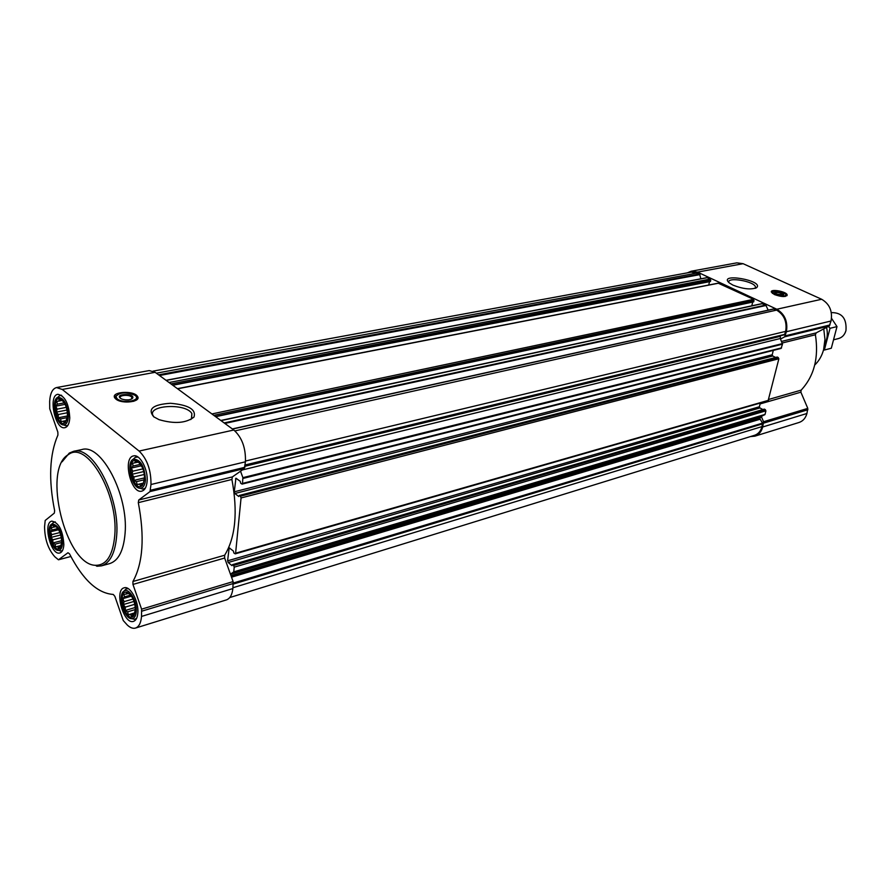 <?xml version="1.0" encoding="UTF-8"?>
<svg xmlns="http://www.w3.org/2000/svg" width="891" height="891" viewBox="0 0 891 891"><rect width="100%" height="100%" fill="white"/><g stroke="black" fill="none" stroke-linecap="round" stroke-linejoin="round"><path stroke-width="1.34" d="M728.849 282.547L728.827 282.447C726.811 276.477 754.755 281.3 755.49 287.047L755.111 288.372M61.702 542.563C61.356 534.054 58.929 528.352 54.418 525.456C44.706 522.215 53.026 555.405 60.042 547.92L61.702 542.563M61.691 542.619L60.733 546.484L58.494 548.188L57.614 546.617L55.621 546.885L55.008 544.178L52.881 542.942L52.859 539.801L50.987 537.429L51.734 534.622L50.453 531.793L51.934 530.034L51.411 527.528L53.404 527.238L53.627 525.779L56.501 527.026L58.483 529.544M135.41 610.769C135.154 601.67 132.425 595.522 127.235 592.348C116.086 588.973 126.099 624.769 133.806 615.815L135.41 610.769M135.443 608.765L134.196 614.745L133.271 614.556L131.612 616.349L130.565 614.567L128.36 614.779L127.647 611.85L125.319 610.469L125.275 607.127L123.27 604.599L124.094 601.659L122.769 598.696L124.417 596.892L123.949 594.319L126.143 594.097L126.5 592.66L129.752 594.174L132.28 597.449M144.576 479.269C144.453 470.27 141.858 464.122 136.78 460.814C124.629 456.337 133.683 494.661 142.56 485.294L144.576 479.269M144.598 476.629L143.295 483.757L140.578 485.829L139.475 484.192L137.169 484.57L136.412 481.663L133.984 480.372L133.94 476.919L131.846 474.335L132.714 471.205L131.333 468.065L133.06 466.049L132.581 463.22L134.875 462.819L135.265 461.093L138.673 462.284L142.437 467.597M67.516 416.097C67.282 407.666 64.954 401.952 60.543 398.956C50.074 394.802 57.536 430.13 65.489 422.401L67.516 416.097M67.516 416.275L66.502 420.496L64.163 422.612L63.25 421.187L61.167 421.61L60.532 418.937L58.305 417.768L58.294 414.527L56.345 412.121L57.124 409.147L55.788 406.162L57.336 404.191L56.801 401.462L58.873 401.006L59.107 399.279L62.114 400.226L64.865 403.801M125.174 399.859L128.571 399.87M56.556 387.563L149.198 370.578L155.123 372.304L233.81 430.008C242.007 437.436 245.871 448.039 245.437 461.805L244.29 468.599L232.406 476.897L138.74 500.007L150.022 491.587L150.98 484.515C151.125 470.136 147.16 458.988 139.107 451.069L62.27 389.456L56.556 387.563C52.458 388.676 50.163 393.31 49.662 401.462L49.74 408.791L57.848 432.124L57.926 435.031C49.506 454.421 48.404 479.636 54.641 510.677L54.329 513.105L45.185 520.478L44.572 526.715C44.739 539.255 48.17 549.29 54.874 556.83L58.461 559.793L67.961 552.754L69.476 553.79C82.863 579.751 97.453 593.306 113.257 594.442L114.839 596.291L123.259 620.548L127.357 625.103C130.264 627.787 132.982 628.779 135.51 628.066C138.94 626.83 140.945 622.954 141.524 616.427L141.602 609.166L132.959 584.429L132.926 581.5C143.017 563.123 144.81 536.839 138.305 502.658L138.74 500.007M240.537 471.216L242.887 477.654L242.497 483.412L242.074 484.114L240.693 483.256L240.247 481.307L235.926 478.211L234.266 491.81L234.879 493.503L238.755 496.521L239.311 495.441L240.436 496.231L241.06 497.946L235.603 553.211L235.224 553.857L233.843 552.966L233.409 551.061L229.165 547.82L227.595 560.829L228.196 562.511L231.972 565.651L232.506 564.649L233.609 565.473L234.222 567.155L233.754 571.877L230.457 574.194L224.643 558.033L224.666 555.227C235.536 537.329 237.953 512.069 231.905 479.458L232.406 476.897M687.306 272.858L691.216 271.22L697.519 272.111L776.807 309.244C784.793 314.077 788 321.573 786.419 331.719L784.67 336.82L780.505 339.059L782.498 344.171L781.073 348.437L242.074 484.114M773.288 350.397L772.207 354.785L772.72 355.999L775.66 357.447M777.086 357.146L778.879 358.75L768.087 400.805L235.224 553.857M760.313 403.044L759.388 406.764L759.9 407.955L762.908 409.537M764.155 409.247L765.926 410.829L765.035 414.404L761.326 416.465L763.542 421.733L762.707 426.978C761.404 431.767 758.776 434.83 754.822 436.178L750.512 436.557M773.533 309.066L776.596 310.113C784.147 314.69 787.176 321.774 785.684 331.374L784.514 334.76L245.07 465.481L784.537 334.749M761.95 303.753L765.803 305.056L768.176 310.157M718.335 283.249L753.586 299.32L753.619 301.871L215.577 416.643M166.06 380.323L707.086 277.624L710.316 279.039L710.35 281.534L172.698 385.19M153.096 371.124L691.36 272.111L699.613 274.027L700.838 278.805M761.326 416.465L759.756 418.57L762.551 423.114L761.994 426.6C760.758 431.133 758.274 434.04 754.532 435.309L229.733 597.56M691.216 271.22L736.824 262.856L743.094 263.691L821.647 299.265C829.554 303.909 832.684 311.148 831.047 320.994L829.287 325.939L816.145 332.9L781.518 341.431M754.822 436.178L799.038 422.479C802.969 421.142 805.598 418.146 806.923 413.491L807.792 408.39L800.875 392.185L801.143 390.147C814.207 376.058 818.952 357.603 815.399 334.771L816.145 332.9M774.346 294.531L771.339 292.07C770.214 288.539 786.809 291.557 787.165 294.954C785.784 297.182 781.518 297.037 774.346 294.531M732.992 285.142L729.339 282.959C717.177 272.345 764.578 280.52 756.604 287.659C751.035 289.909 743.172 289.074 732.992 285.142M245.058 465.592L780.238 335.796M780.215 335.874L780.505 339.059M709.492 281.701L708.746 285.009M752.695 302.071L751.804 305.813M230.457 574.194L233.119 581.589L232.874 588.561C232.139 594.843 229.978 598.629 226.392 599.91L135.51 628.066M115.941 399.123L114.894 398.054C110.005 391.795 133.717 390.024 137.437 396.317C141.858 401.785 122.145 404.436 115.941 399.123M153.686 416.765C147.383 408.991 152.974 404.492 170.482 403.278C188.547 404.882 196.376 409.481 193.971 417.088C185.974 423.247 174.324 424.094 158.999 419.639L153.686 416.765M147.115 481.352C148.262 469.512 139.865 453.898 133.55 455.914C122.29 457.606 131.022 494.561 141.858 491.119C144.854 490.195 146.614 486.943 147.115 481.352M137.838 613.019C138.974 601.581 130.142 585.443 124.15 587.815C113.881 589.953 123.726 625.137 133.539 621.35C136 620.47 137.426 617.686 137.838 613.019M63.851 544.568C62.86 530.468 58.851 522.661 51.834 521.124C42.59 522.638 50.965 556.04 59.82 552.966C62.203 552.186 63.551 549.391 63.851 544.568M69.776 417.946C68.941 403.768 64.976 395.882 57.882 394.29C47.836 395.392 55.242 430.42 64.932 427.68C67.772 426.889 69.387 423.637 69.776 417.946M73.441 451.369L81.838 449.565C101.251 443.117 128.582 494.973 125.085 533.375C123.604 550.638 118.481 560.706 109.693 563.591L101.418 565.863C110.161 562.989 115.24 552.899 116.676 535.58C120.085 497.033 92.764 444.932 73.441 451.369L69.275 453.096L62.08 461.828M814.742 365.009C818.985 361 821.947 355.821 823.652 349.472L824.955 339.337L823.752 328.868M775.125 293.25L775.125 293.228C777.42 291.958 780.093 292.448 783.144 294.687L783.033 295.077M776.462 294.086L775.248 293.362C771.606 290.11 785.996 292.738 783.501 294.865L776.462 294.086M774.958 294.398L772.386 291.736C776.384 290.199 780.872 291.012 785.873 294.197C785.851 296.703 782.209 296.77 774.958 294.398M772.419 293.429L772.018 292.114M786.185 294.899L785.383 296.413M95.504 565.306C106.497 565.417 112.923 555.405 114.783 535.291C118.492 493.904 86.728 439.998 68.451 454.588C41.955 468.521 65.566 565.117 95.504 565.306L96.93 566.253L101.418 565.863M154.132 417.099L153.519 416.309C145.255 405.227 185.696 402.52 191.866 413.569L191.632 418.647L190.663 419.616M114.605 397.553L115.585 396.506M136.735 397.742L137.57 398.89M120.563 398.4L120.419 398.221C117.946 395.058 129.941 394.145 131.846 397.341L131.578 399.045M120.374 398.266C114.549 393.343 135.699 393.332 132.57 398.244C130.153 400.159 126.578 400.438 121.867 399.079L120.419 398.221M117.222 398.878L115.863 396.562C119.517 392.252 125.765 391.773 134.619 395.114C142.85 400.081 123.76 404.291 117.222 398.878M118.403 400.493L115.886 398.578L115.429 397.141L116.153 395.682M136.368 396.985C137.426 398.767 136.446 400.226 133.45 401.362M61.702 395.437L59.664 395.615L57.681 397.386M63.495 424.907L66.034 425.798L67.983 425.196M68.329 416.765C67.449 404.224 63.963 397.742 57.848 397.308C50.598 399.602 56.077 425.519 63.673 424.918C66.391 424.695 67.95 421.978 68.329 416.765M138.027 457.05L135.287 457.306L133.082 459.377M139.898 488.212L142.794 489.103L145.378 488.101M145.489 480.015C144.609 466.327 140.6 459.377 133.472 459.155C125.486 462.095 131.868 489.126 140.344 488.235C143.273 487.956 144.988 485.216 145.489 480.015M128.204 588.639L125.976 589.018L124.061 591.056M131.79 618.655L134.463 619.323L136.557 618.432M136.29 611.582C137.292 601.559 129.162 587.659 124.283 590.922C117.011 594.041 124.261 619.969 132.046 618.644C134.474 618.287 135.889 615.926 136.29 611.582M55.353 521.992L53.683 522.271L51.912 524.042M58.528 550.36L60.9 551.072L62.515 550.515M62.47 543.287C61.457 530.869 57.96 524.454 51.968 524.019C45.307 526.492 51.533 551.351 58.572 550.36C60.866 550.07 62.17 547.709 62.47 543.287M66.669 420.496L63.25 421.187M63.261 421.198L61.167 421.61M67.27 417.589L60.532 418.937M67.527 415.941L58.305 417.768M67.415 412.745L58.294 414.527M67.003 410.038L56.345 412.121M66.302 407.365L57.124 409.147M65.143 404.358L55.788 406.162M64.352 402.855L57.336 404.191M62.504 400.371L56.801 401.462M62.459 400.326L58.873 401.006M62.37 400.237L61.345 400.427M143.351 483.568L142.315 483.824M143.462 483.245L139.475 484.192M143.518 483.056L137.169 484.57M144.42 479.759L136.412 481.663M144.632 477.854L133.984 480.372M144.375 474.469L133.94 476.919M143.974 472.286L143.607 471.595L131.846 474.335M143.607 471.595L143.651 471.005M142.95 468.833L132.714 471.205M141.513 465.726L131.333 468.065M140.644 464.311L133.06 466.049M138.595 461.972L137.704 462.173M137.459 462.229L134.875 462.819M134.374 614.222L133.271 614.556M134.641 613.342L130.565 614.567M134.786 612.83L128.36 614.779M135.454 609.5L127.647 611.85M135.354 607.462L125.319 610.469M134.842 604.276L125.275 607.127M134.029 601.403L123.27 604.599M133.071 599.008L124.094 601.659M131.478 596.135L122.769 598.696M130.687 595.054L124.417 596.892M128.928 593.283L128.148 593.517M128.07 593.54L126.143 594.097M60.822 546.216L59.998 546.428M60.967 545.749L57.614 546.617M61.045 545.481L55.621 546.885M61.702 542.452L55.008 544.178M61.691 540.681L52.881 542.942M61.345 537.629L52.859 539.801M60.733 534.956L50.987 537.429M59.92 532.551L51.734 534.622M58.606 529.744L50.453 531.793M57.859 528.541L51.934 530.034M56.155 526.548L55.409 526.737M55.365 526.748L53.404 527.238M833.987 339.705L838.565 338.535C842.24 337.466 844.713 334.804 845.96 330.572C846.806 318.822 842.229 312.83 832.227 312.607L831.359 312.808M831.537 318.354L836.994 326.596L831.314 348.225L824.353 350.04L830.033 328.3L828.418 326.396M836.994 326.596L830.033 328.3M824.654 344.115C827.383 339.126 828.006 333.557 826.536 327.398M245.125 464.979L784.949 334.303M245.504 461.048L785.684 331.374M233.754 571.877L765.035 414.404M234.222 567.155L765.926 410.829M235.603 553.211L768.543 400.293M241.06 497.946L778.879 358.75M242.987 478.434L782.498 344.171M242.497 483.412L781.574 347.88M224.164 422.935L765.803 305.056M221.035 420.641L762.696 303.597M211.913 413.947L753.586 299.32M177.61 388.799L719.015 283.115M169.045 382.517L710.316 279.039M166.16 380.401L707.365 277.658M158.565 374.833L699.613 274.027M156.337 373.195L697.33 272.958M830.022 324.948L785.405 335.807M831.047 320.994L786.419 331.719M829.287 325.939L784.67 336.82M815.399 334.771L782.198 343.002M801.143 390.147L768.755 399.424M800.875 392.185L760.09 403.924M807.792 408.39L763.542 421.733M807.914 409.737L763.665 423.114M806.923 413.491L762.707 426.978M743.094 263.691L697.519 272.111M821.647 299.265L776.807 309.244M233.319 584.073L762.685 423.826M232.963 587.726L761.994 426.6M232.518 429.061L774.123 308.954M234.923 430.91L776.596 310.113M235.514 478.913L236.728 478.612M234.266 491.81L772.207 354.785M234.879 493.503L772.72 355.999M239.49 495.496L777.409 357.068M240.436 496.231L778.355 357.536M228.787 548.466L229.867 548.154M227.595 560.829L759.388 406.764M228.196 562.511L759.9 407.955M232.685 564.705L764.489 409.147M233.609 565.473L765.414 409.626M233.531 572.356L764.745 414.783M230.491 574.294L760.925 416.665M230.992 575.664L759.867 418.079M231.192 576.232L759.756 418.57M231.526 577.179L759.889 419.293M233.397 582.992L762.551 423.114M159.5 375.512L700.003 274.584M170.916 383.887L710.806 280.208M172.486 385.035L710.561 281.311M213.829 415.351L754.087 300.523M215.388 416.498L753.831 301.637M224.855 423.437L766.171 305.446M242.887 477.654L782.443 343.603M242.363 469.947L780.282 338.513M244.992 466.271L780.093 336.386M244.891 467.285L150.568 490.228M245.437 461.805L150.98 484.515M244.29 468.599L150.022 491.587M231.905 479.458L138.305 502.658M224.666 555.227L132.926 581.5M224.643 558.033L132.959 584.429M233.119 581.589L141.602 609.166M233.386 583.471L141.903 611.137M232.874 588.561L141.524 616.427M58.461 559.793L70.857 556.496L58.628 559.715M155.123 372.304L62.27 389.456M233.81 430.008L139.107 451.069M136.757 398.723L137.203 399.38M755.49 287.047L755.189 288.294M55.476 526.815L54.418 525.456M60.298 546.439L60.042 547.92M128.259 593.651L127.235 592.348M133.94 614.667L133.806 615.815M137.838 462.362L136.78 460.814M142.772 483.78L142.56 485.294M61.524 400.382L60.543 398.956M65.834 420.641L65.489 422.401M239.311 495.441L777.23 357.046M232.506 564.649L764.3 409.125M166.016 380.301L707.086 277.624M172.765 385.246L710.35 281.534M177.432 388.665L718.658 283.071M215.655 416.698L753.619 301.871M220.834 420.485L762.295 303.541M232.362 428.939L773.789 308.91M755.679 288.172L756.604 287.659M787.165 294.954L786.987 295.667M68.451 454.588L69.275 453.096M191.632 418.647L193.971 417.088M191.866 413.569L191.431 418.893M137.437 396.317L137.292 398.4M131.846 397.341L131.734 398.956M131.846 398.756L132.57 398.244M115.863 396.562L115.429 397.141M61.39 395.214L60.343 395.415M67.783 425.519L66.736 425.731M63.673 424.918L66.034 425.798M57.848 397.308L59.664 395.615M137.481 456.704L136.1 457.016M145.044 488.658L143.651 488.992M140.344 488.235L142.794 489.103M133.472 459.155L135.287 457.306M127.803 588.405L126.678 588.728M136.345 618.833L135.209 619.189M132.046 618.644L134.463 619.323M124.283 590.922L125.976 589.018M55.119 521.848L54.262 522.059M62.381 550.761L61.512 550.983M58.572 550.36L60.9 551.072M51.968 524.019L53.683 522.271"/></g></svg>
